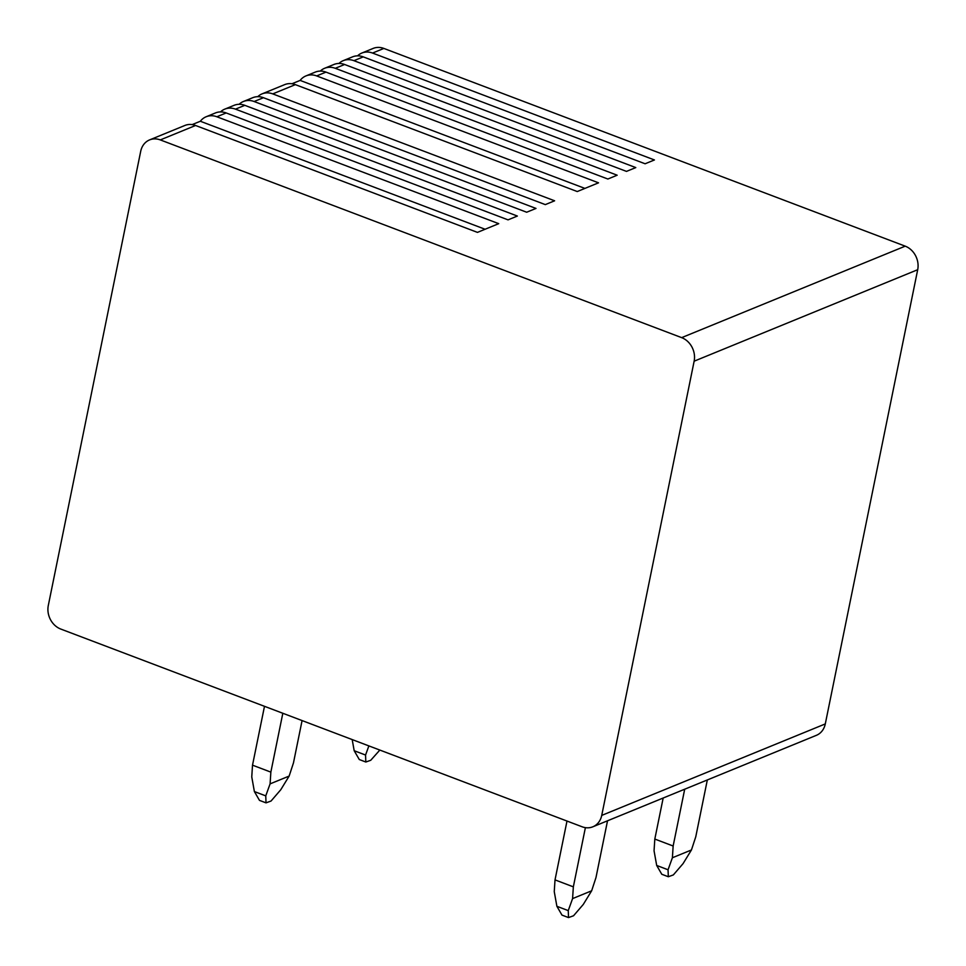 <?xml version="1.0" encoding="UTF-8"?>
<svg xmlns="http://www.w3.org/2000/svg" width="966" height="966" viewBox="0 0 966 966"><rect width="100%" height="100%" fill="white"/><g stroke="black" fill="none" stroke-linecap="round" stroke-linejoin="round"><path stroke-width="1.45" d="M357.553 55.847A18.885 15.987 67.7 0 1 361.852 53.045L373.154 48.421A18.885 15.987 67.7 0 1 383.864 48.433L905.214 246.161A18.885 15.987 67.7 0 1 917.7 269.707L825.29 723.92A18.885 15.987 67.7 0 1 816.403 735.319L592.846 826.799A18.885 15.987 -112.3 0 0 601.733 815.401L694.143 361.187A18.885 15.987 -112.3 0 0 681.658 337.641L160.308 139.913A18.885 15.987 -112.3 0 0 149.597 139.901A18.885 15.987 -112.3 0 0 140.71 151.288L48.3 605.501A18.885 15.987 -112.3 0 0 60.786 629.059L582.136 826.787A18.885 15.987 -112.3 0 0 592.846 826.799M291.961 83.752L300.136 80.407A18.885 15.987 67.7 0 1 305.956 75.916L315.266 72.1A18.885 15.987 67.7 0 1 325.977 72.112L607.856 179.024L617.165 175.208L335.299 68.308L344.608 64.493A18.885 15.987 67.7 0 0 333.898 64.48L324.588 68.296A18.885 15.987 67.7 0 1 335.299 68.308M320.289 71.086A18.885 15.987 67.7 0 1 324.588 68.296M338.921 63.466A18.885 15.987 67.7 0 1 343.22 60.665A18.885 15.987 67.7 0 1 353.918 60.677L635.797 167.589L626.475 171.393L344.608 64.493M343.22 60.665L352.53 56.861A18.885 15.987 67.7 0 1 363.24 56.873L645.107 163.773L654.429 159.958L372.55 53.058L383.864 48.433M361.852 53.045A18.885 15.987 67.7 0 1 372.55 53.058M149.597 139.901L184.868 125.471A18.885 15.987 67.7 0 1 195.567 125.483L477.445 232.383L498.734 223.665L216.855 116.765L226.177 112.95A18.885 15.987 67.7 0 0 215.466 112.937L206.156 116.753A18.885 15.987 67.7 0 1 216.855 116.765M192.162 124.59L200.336 121.257A18.885 15.987 67.7 0 1 206.156 116.753M220.489 111.923A18.885 15.987 67.7 0 1 224.788 109.134A18.885 15.987 67.7 0 1 235.487 109.146L517.365 216.046L508.044 219.862L226.177 112.95M224.788 109.134L234.098 105.318A18.885 15.987 67.7 0 1 244.809 105.33L526.675 212.23L535.997 208.427L254.118 101.515L263.44 97.711A18.885 15.987 67.7 0 0 252.73 97.699L243.408 101.502A18.885 15.987 67.7 0 1 254.118 101.515M239.121 104.304A18.885 15.987 67.7 0 1 243.408 101.502M257.753 96.685A18.885 15.987 67.7 0 1 262.04 93.883A18.885 15.987 67.7 0 1 272.75 93.895L554.617 200.795L545.307 204.611L263.44 97.711M262.04 93.883L284.668 84.634A18.885 15.987 67.7 0 1 295.367 84.634L577.245 191.546L598.534 182.828L316.667 75.928L325.977 72.112M305.956 75.916A18.885 15.987 67.7 0 1 316.667 75.928M300.136 80.407L584.901 188.406M264.491 706.315L252.512 765.169L270.854 772.124L282.821 713.27M566.994 821.04L555.015 879.893L573.345 886.848L585.396 827.645M270.094 783.873L289.148 776.072L280.768 789.741L271.048 801.031L266.024 802.855L265.759 795.875L270.094 783.873L270.854 772.124M252.512 765.169L251.764 776.918L254.384 791.565L259.48 800.379L266.024 802.855M572.584 898.597L591.651 890.797L583.259 904.466L573.55 915.756L568.527 917.579L568.25 910.612L572.584 898.597L573.345 886.848M555.015 879.893L554.255 891.642L556.887 906.301L561.983 915.104L568.527 917.579M289.148 776.072L293.471 762.874L302.08 720.564M591.651 890.797L595.974 877.599L607.529 820.786M663.171 798.025L654.815 839.056L673.145 846.011L684.701 789.21M368.867 745.897L365.559 755.038L365.824 762.017L359.292 759.53L354.184 750.727L365.559 755.038M352.192 739.57L354.184 750.727M672.396 857.76L691.451 849.959L683.059 863.628L673.35 874.918L668.327 876.742L668.049 869.774L672.396 857.76L673.145 846.011M654.815 839.056L654.054 850.805L656.687 865.451L661.782 874.266L668.327 876.742M691.451 849.959L695.774 836.761L707.329 779.948M379.831 750.063L370.727 760.29L365.824 762.017M200.336 121.257L485.089 229.256M353.918 60.677L363.24 56.873M160.308 139.913L195.567 125.483M235.487 109.146L244.809 105.33M272.75 93.895L295.367 84.634M681.658 337.641L905.214 246.161M694.143 361.187L917.7 269.707M601.733 815.401L825.29 723.92M254.384 791.565L265.759 795.875M556.887 906.301L568.25 910.612M656.687 865.451L668.049 869.774"/></g></svg>
